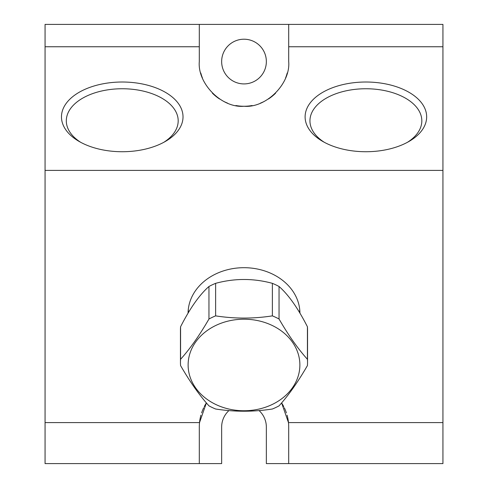 <?xml version="1.0" encoding="UTF-8"?>
<svg xmlns="http://www.w3.org/2000/svg" width="488" height="488" viewBox="0 0 488 488"><rect width="100%" height="100%" fill="white"/><g stroke="black" fill="none" stroke-linecap="round" stroke-linejoin="round"><path stroke-width="0.73" d="M244 83.912A22.35 22.35 0 0 1 221.65 61.561A22.35 22.35 0 0 1 244 39.211A22.35 22.35 0 0 1 266.35 61.561A22.35 22.35 0 0 1 244 83.912M199.299 24.4L288.701 24.4L288.701 61.561C290.677 83.68 266.125 108.257 244 106.262C221.875 108.257 197.323 83.68 199.299 61.561L199.299 24.4L45.061 24.4L45.061 170.397L442.939 170.397L442.939 422.596L288.475 422.596A44.701 44.701 0 0 1 288.701 427.085L288.701 463.6L266.35 463.6L266.35 427.085A22.35 22.35 0 0 0 259.061 410.573M287.212 73.005A44.701 44.701 0 0 1 285.559 78.019M275.61 93.171A44.701 44.701 0 0 1 268.461 98.979M263.77 101.65A44.701 44.701 0 0 1 260.452 103.127M252.131 105.518A44.701 44.701 0 0 1 235.869 105.518M227.548 103.127A44.701 44.701 0 0 1 224.23 101.65M219.539 98.979A44.701 44.701 0 0 1 212.39 93.171M202.441 78.019A44.701 44.701 0 0 1 200.788 73.005M288.701 46.75L442.939 46.75L442.939 24.4L288.701 24.4M442.939 46.75L442.939 170.397M45.061 46.75L199.299 46.75M122.244 151.731A60.774 34.861 180 0 1 78.855 141.282A60.774 34.861 180 0 1 66.209 103.377A60.774 34.861 180 0 1 122.244 82.014A60.774 34.861 180 0 1 178.285 103.377A60.774 34.861 180 0 1 165.633 141.282A60.774 34.861 180 0 1 122.244 151.731M365.884 151.731A60.774 34.861 180 0 1 322.495 141.282A60.774 34.861 180 0 1 309.849 103.377A60.774 34.861 180 0 1 365.884 82.014A60.774 34.861 180 0 1 421.919 103.377A60.774 34.861 180 0 1 409.273 141.282A60.774 34.861 180 0 1 365.884 151.731M80.654 142.289A55.937 32.086 180 0 1 66.307 120.835A55.937 32.086 180 0 1 122.244 88.749A55.937 32.086 0 0 1 178.187 120.835A55.937 32.086 0 0 1 163.834 142.289M288.701 463.6L442.939 463.6L442.939 422.596M228.939 410.573A22.35 22.35 0 0 0 221.65 427.085L221.65 463.6L199.299 463.6L199.299 427.085A44.701 44.701 0 0 1 200.916 415.178M45.061 170.397L45.061 463.6L199.299 463.6M201.611 412.903A44.701 44.701 0 0 1 203.697 407.755M204.283 406.577A44.701 44.701 0 0 1 206.394 402.923L199.525 422.596L45.061 422.596M287.084 415.178A44.701 44.701 0 0 1 288.475 422.596L281.606 402.923A44.701 44.701 0 0 1 283.717 406.577M284.303 407.755A44.701 44.701 0 0 1 286.389 412.903M188.063 313.192A55.937 45.823 0 0 1 244 267.692A55.937 45.823 0 0 1 299.937 313.192M188.252 312.875A55.937 45.823 0 0 1 188.124 311.295M299.748 312.875A55.937 45.823 180 0 0 299.876 311.295M407.474 142.289A55.937 32.086 0 0 0 421.821 120.835A55.937 32.086 0 0 0 365.884 88.749A55.937 32.086 180 0 0 309.947 120.835A55.937 32.086 180 0 0 324.294 142.289M299.681 309.105L299.681 312.759M188.319 309.105L188.319 312.759M215.623 283.339L215.623 315.87C234.539 318.81 253.461 318.81 272.377 315.87A63.544 52.051 0 0 1 279.044 319.018C288.506 335.384 297.967 348.804 307.422 359.284A63.544 52.051 0 0 1 307.544 362.438L307.544 329.912A63.544 52.051 180 0 0 307.422 326.759C297.967 308.196 288.506 294.776 279.044 286.493A63.544 52.051 180 0 0 272.377 283.339C253.461 278.203 234.539 278.203 215.623 283.339A63.544 52.051 180 0 0 208.956 286.493C199.494 294.776 190.033 308.196 180.578 326.759A63.544 52.051 180 0 0 180.456 329.912L180.456 362.438A63.544 52.051 0 0 1 180.578 359.284C190.033 348.804 199.494 335.384 208.956 319.018L208.956 286.493M272.377 315.87L272.377 283.339M279.044 286.493L279.044 319.018M307.422 359.284L307.422 326.759M307.544 362.438A63.544 52.051 0 0 1 307.422 365.591C297.967 381.951 288.506 395.378 279.044 405.857A63.544 52.051 0 0 1 272.377 409.005C253.461 411.951 234.539 411.951 215.623 409.005A63.544 52.051 0 0 1 208.956 405.857C199.494 395.378 190.033 381.951 180.578 365.591A63.544 52.051 0 0 1 180.456 362.438M299.876 364.975A55.876 45.768 0 0 1 244 410.743A55.876 45.768 0 0 1 188.124 364.975A55.876 45.768 0 0 1 244 319.207A55.876 45.768 0 0 1 299.876 364.975M180.578 326.759L180.578 359.284M208.956 319.018A63.544 52.051 0 0 1 215.623 315.87"/></g></svg>
